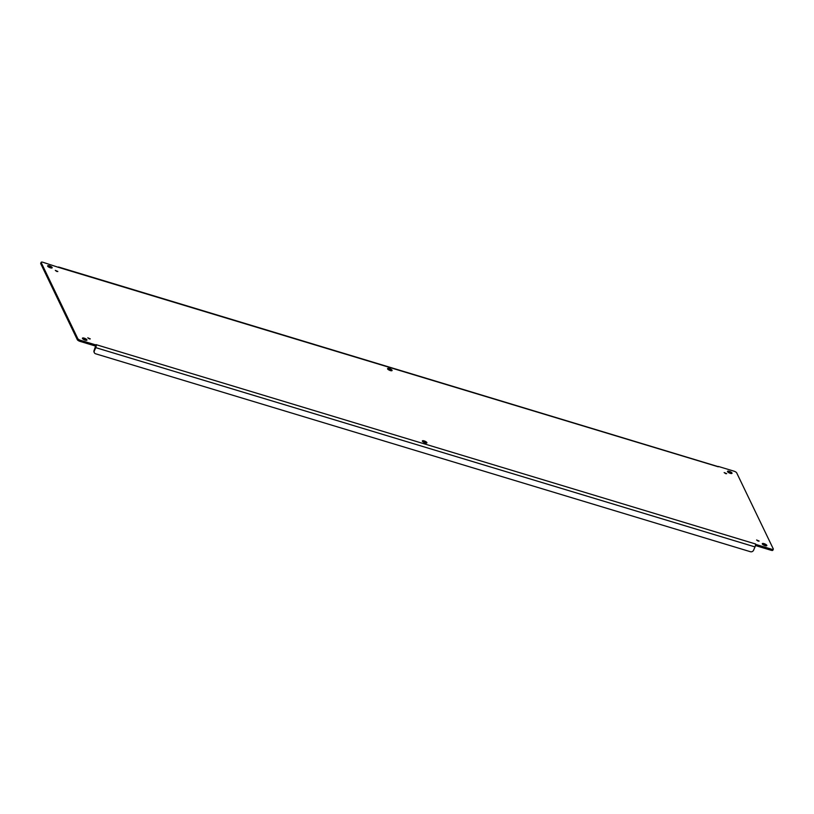 <?xml version="1.0" encoding="UTF-8"?>
<svg xmlns="http://www.w3.org/2000/svg" width="814" height="814" viewBox="0 0 814 814"><rect width="100%" height="100%" fill="white"/><g stroke="black" fill="none" stroke-linecap="round" stroke-linejoin="round"><path stroke-width="1.22" d="M422.934 441.809A2.462 0.763 -156.8 0 1 425.875 443.06M388.125 369.475A2.462 0.763 -156.8 0 1 391.066 370.736M82.997 339.051A2.462 0.763 -156.8 0 1 85.938 340.303M48.189 266.717A2.462 0.763 -156.8 0 1 51.119 267.979M728.062 472.232A2.462 0.763 -156.8 0 1 731.003 473.494M762.881 544.566A2.462 0.763 -156.8 0 1 765.811 545.818M80.037 341.381L95.604 346.082L96.062 345.014L80.494 340.303A2.462 0.763 -156.8 0 1 77.788 338.644L77.33 339.713A2.462 0.763 23.2 0 0 80.037 341.381L80.494 340.303M40.731 263.665L41.188 262.596A2.462 0.763 -156.8 0 1 41.158 262.301L40.7 263.38A2.462 0.763 23.2 0 0 40.731 263.665L77.33 339.713M771.062 550.264A2.462 0.763 23.2 0 0 772.842 550.233L773.3 549.165A2.462 0.763 -156.8 0 1 771.519 549.185L755.952 544.485L755.494 545.553L771.062 550.264L771.519 549.185M56.848 271.489L55.311 270.39L57.855 271.479L56.848 271.489M425.112 442.887A2.462 0.763 -156.8 0 1 422.374 440.934A2.462 0.763 -156.8 0 1 424.939 441.188A2.462 0.763 -156.8 0 1 426.892 442.867A2.462 0.763 -156.8 0 1 425.112 442.887M390.303 370.563A2.462 0.763 -156.8 0 1 387.566 368.6A2.462 0.763 -156.8 0 1 390.13 368.864A2.462 0.763 -156.8 0 1 392.083 370.533A2.462 0.763 -156.8 0 1 390.303 370.563M85.175 340.13A2.462 0.763 -156.8 0 1 82.438 338.176A2.462 0.763 -156.8 0 1 85.002 338.441A2.462 0.763 -156.8 0 1 86.956 340.11A2.462 0.763 -156.8 0 1 85.175 340.13M50.366 267.806A2.462 0.763 -156.8 0 1 47.629 265.842A2.462 0.763 -156.8 0 1 50.193 266.107A2.462 0.763 -156.8 0 1 52.147 267.786A2.462 0.763 -156.8 0 1 50.366 267.806M730.239 473.321A2.462 0.763 -156.8 0 1 727.502 471.357A2.462 0.763 -156.8 0 1 730.066 471.621A2.462 0.763 -156.8 0 1 732.02 473.29A2.462 0.763 -156.8 0 1 730.239 473.321M765.048 545.645A2.462 0.763 -156.8 0 1 762.311 543.691A2.462 0.763 -156.8 0 1 764.875 543.945A2.462 0.763 -156.8 0 1 766.829 545.624A2.462 0.763 -156.8 0 1 765.048 545.645M89.306 338.919L87.77 337.81L90.303 338.899L89.306 338.919M758.149 541.096L756.603 539.987L759.147 541.076L758.149 541.096M725.691 473.667L724.155 472.568L726.699 473.656L725.691 473.667M95.604 346.082L94.078 350.478A2.462 2.198 154.3 0 0 94.231 352.452M41.188 262.596L77.788 338.644M41.158 262.301A2.462 0.763 -156.8 0 1 42.939 262.281L58.557 267.389M718.396 466.453L733.963 471.164A2.462 0.763 -156.8 0 1 736.67 472.822L773.269 548.87A2.462 0.763 -156.8 0 1 773.3 549.165M95.747 346.235L96.021 344.617L96.255 345.726A2.33 0.743 106.8 0 1 95.747 347.639L755.005 546.916L753.571 550.244A2.462 2.198 -25.7 0 1 750.427 551.719L95.625 353.785A2.462 2.198 -25.7 0 1 94.322 350.966L95.747 347.639M96.164 344.668L755.565 543.986L755.514 545.004L755.952 544.485M755.423 543.945L755.514 545.004A2.33 0.743 106.8 0 1 755.005 546.916M718.294 466.809L59.035 267.521M718.101 466.605L58.547 267.002"/></g></svg>

